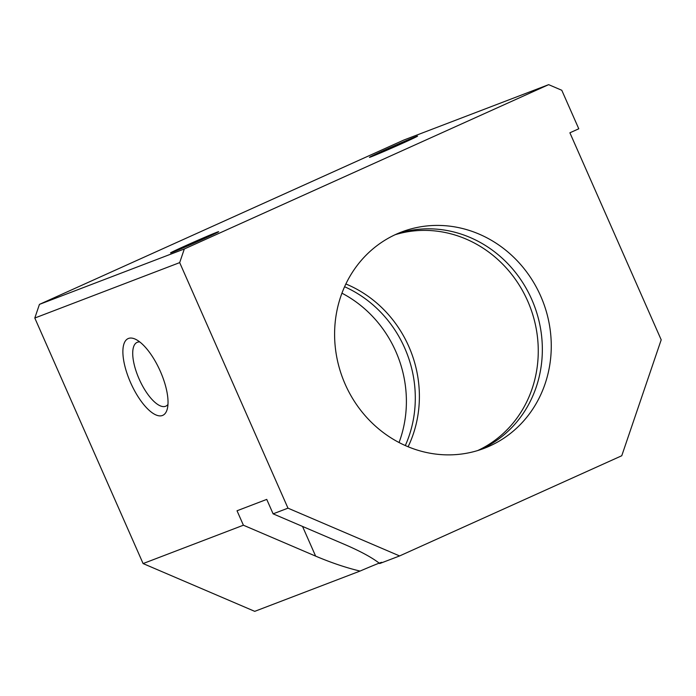 <?xml version="1.0" encoding="UTF-8"?>
<svg xmlns="http://www.w3.org/2000/svg" width="696" height="696" viewBox="0 0 696 696"><rect width="100%" height="100%" fill="white"/><g stroke="black" fill="none" stroke-linecap="round" stroke-linejoin="round"><path stroke-width="1.04" d="M203.876 238.763A26.317 0.539 156.2 0 1 170.52 252.935A26.317 0.539 156.2 0 1 194.367 241.816A26.317 0.539 156.2 0 1 218.666 231.707A26.317 0.539 156.2 0 1 203.876 238.763M184.318 248.977L548.657 84.651L561.785 90.271L578.776 128.786L569.893 132.797L661.2 339.822L621.763 455.741L399.608 555.939L287.979 508.158L179.681 262.618L184.318 248.977L39.437 304.387L403.776 140.061L548.657 84.651M402.793 143.176A26.317 0.539 156.2 0 1 369.437 157.357A26.317 0.539 156.2 0 1 393.292 146.238A26.317 0.539 156.2 0 1 417.583 136.12A26.317 0.539 156.2 0 1 402.793 143.176M381.756 562.342A42.108 0.861 -23.8 0 0 360.058 571.068L254.727 611.349L143.098 563.569L34.8 318.029L39.437 304.387M399.052 442.508A115.788 107.201 69.1 0 0 395.806 351.463A115.788 107.201 69.1 0 0 341.936 293.181M540.679 296.052A115.788 107.201 69.1 0 0 401.575 231.994A115.788 107.201 69.1 0 0 342.797 378.433A115.788 107.201 69.1 0 0 484.294 448.294A115.788 107.201 69.1 0 0 540.679 296.052M167.962 404.446A34.983 13.198 65.7 0 1 165.857 406.16A34.983 13.198 65.7 0 1 139.13 378.998A34.983 13.198 65.7 0 1 137.086 342.38A34.983 13.198 65.7 0 1 139.774 341.945M130.604 382.67A42.108 15.886 65.7 0 1 135.555 339.274A42.108 15.886 65.7 0 1 159.941 370.455A42.108 15.886 65.7 0 1 167.171 409.379A42.108 15.886 65.7 0 1 130.604 382.67M360.058 571.068C346.199 567.779 331.392 562.794 315.627 556.121L243.4 525.21L143.098 563.569M243.4 525.21L237.031 510.768L266.742 499.397L273.119 513.839L345.346 544.759C360.928 551.502 372.386 557.766 379.72 563.543L399.608 555.939M34.8 318.029L179.681 262.618M405.316 445.544A115.788 107.201 69.1 0 0 404.715 348.052A115.788 107.201 69.1 0 0 344.581 286.735M273.119 513.839L287.979 508.158M477.708 450.547A115.788 107.201 69.1 0 0 527.681 301.029A115.788 107.201 69.1 0 0 395.154 234.709M408.117 446.745A115.788 107.201 69.1 0 0 408.804 346.486A115.788 107.201 69.1 0 0 345.868 283.968M479.796 449.886A115.788 107.201 69.1 0 0 531.761 299.463A115.788 107.201 69.1 0 0 397.155 233.804M302.534 526.437L315.627 556.121"/></g></svg>
